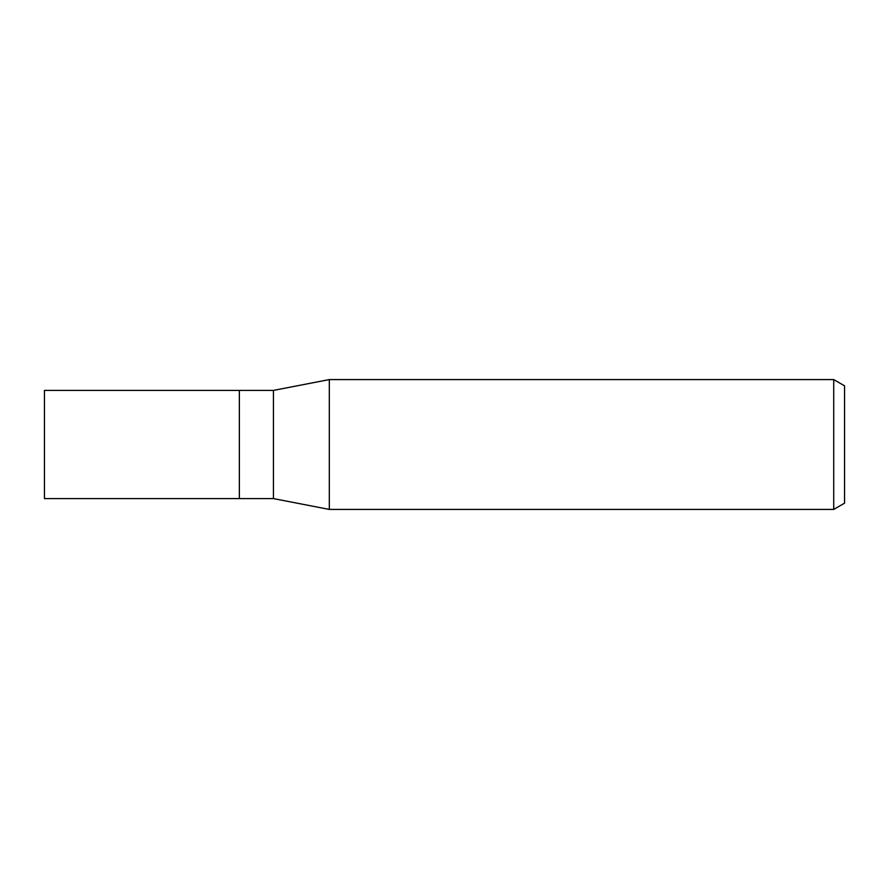 <?xml version="1.0" encoding="UTF-8"?>
<svg xmlns="http://www.w3.org/2000/svg" width="889" height="889" viewBox="0 0 889 889"><rect width="100%" height="100%" fill="white"/><g stroke="black" fill="none" stroke-linecap="round" stroke-linejoin="round"><path stroke-width="1.33" d="M273.434 498.596L239.363 498.596L239.363 390.404L273.434 390.404L329.319 379.581L833.726 379.581L844.55 385.837L844.55 503.163L833.726 509.419L329.319 509.419L273.434 498.596L273.434 390.404M329.319 509.419L329.319 379.581L329.319 509.419M833.726 509.419L833.726 379.581M239.363 498.596L44.45 498.596L44.45 390.404L239.363 390.404L239.363 498.596"/></g></svg>
